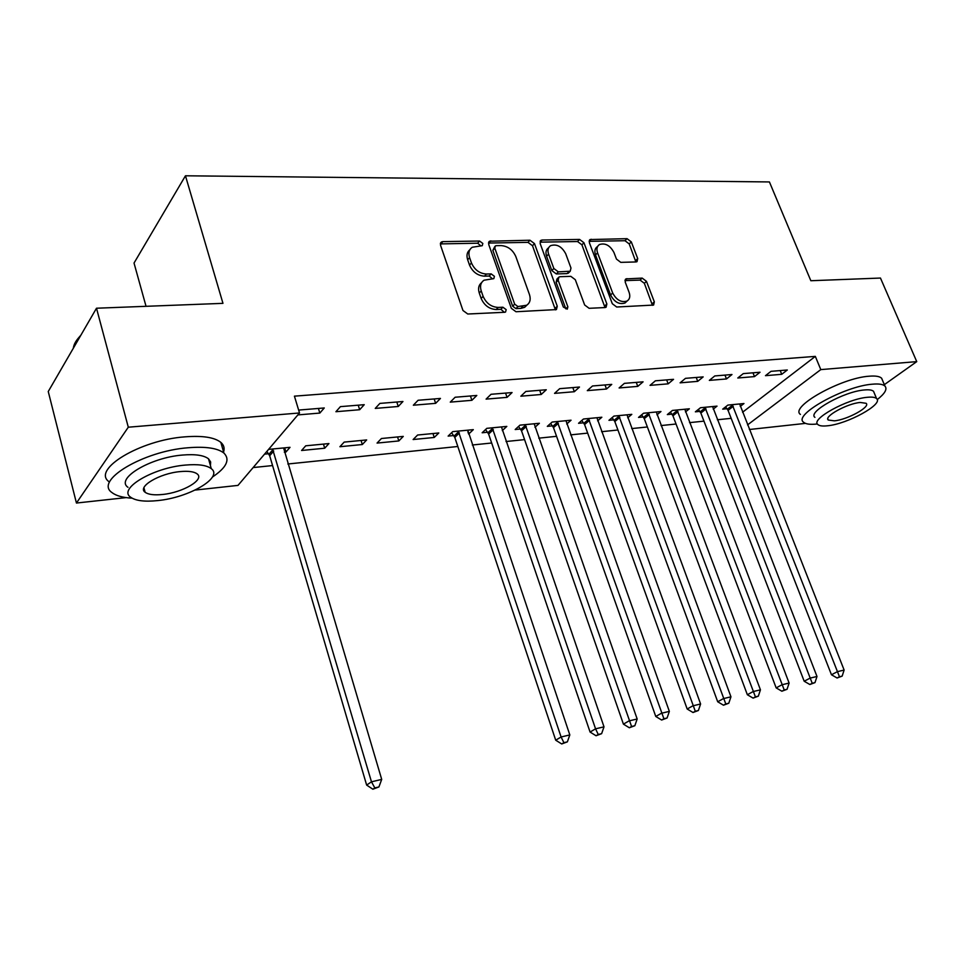 <?xml version="1.0" encoding="UTF-8"?>
<svg xmlns="http://www.w3.org/2000/svg" width="965" height="965" viewBox="0 0 965 965"><rect width="100%" height="100%" fill="white"/><g stroke="black" fill="none" stroke-linecap="round" stroke-linejoin="round"><path stroke-width="1.45" d="M482.826 243.457L479.581 241.033L442.826 241.624L441.379 242.022L440.535 245.255L462.971 310.501L467.772 314.011L504.683 312.274L505.551 312.033L506.179 309.632L502.898 307.22L498.193 307.437C491.269 307.027 486.239 303.324 483.103 296.327L481.221 290.911C479.75 286.086 480.679 282.528 484.02 280.212L493.827 278.632L494.418 276.316L491.161 273.891L486.457 274.036C479.545 273.541 474.551 269.85 471.451 262.938L469.581 257.595C468.158 252.951 469.038 249.501 472.235 247.257L482.259 245.689L482.826 243.457M480.992 245.954L477.663 243.216L440.33 243.904M504.333 312.298L500.919 309.307L496.203 309.524L498.193 307.437M492.584 278.897L489.207 276.026L484.514 276.171L486.457 274.036M635.983 261.949L637.021 261.672L637.708 258.56L631.303 241.901L627.045 238.669L590.061 239.549L589.362 242.637L612.305 303.722L616.707 307.015L653.607 305.061L654.33 301.804L646.466 281.334L642.195 278.101L625.923 278.909L625.211 282.094L629.096 292.323C630.447 296.339 629.783 299.234 627.093 301.032C621.279 302.781 616.478 300.091 612.678 292.998L597.576 252.866C596.298 249.054 596.925 246.28 599.434 244.555C605.272 242.746 610.109 245.4 613.957 252.504L616.466 259.09L620.772 262.359L635.983 261.949M742.555 412.248L815.328 356.387L294.422 396.157L299.512 412.972L237.993 485.395L195.135 490.075M815.328 356.387L820.793 369.607L916.75 361.622L884.35 384.637M126.15 497.614L76.44 503.042L48.25 391.525L96.5 308.221L222.963 303.348L185.461 175.787L769.419 181.939L810.841 280.731L880.466 278.053L916.75 361.622M96.5 308.221L128.297 427.206L299.512 412.972M534.477 243.602L529.966 240.225L489.508 241.226L488.7 244.41L511.329 308.305L515.998 311.743L556.419 309.584L557.263 306.219L534.477 243.602L532.499 245.737L528 242.36L488.483 243.059M542.125 240.032L579.567 239.429L583.934 242.734L606.864 303.963L606.08 307.268L605.031 307.558L589.108 308.305L584.645 304.976L575.297 279.693L570.846 276.352L560.11 276.702L558.952 277.027L558.156 280.272L567.866 306.81L567.287 309.15L563.331 307.015L540.147 243.506L540.895 240.369L542.125 240.032L540.147 242.155L577.54 241.527L579.567 239.429M185.461 175.787L134.026 263.059L146.041 306.315M754.485 376.603L760.022 372.237L743.291 373.612L737.779 378.003L754.485 376.603L752.965 372.816M713.219 409.136L717.019 406.132L700.506 407.725L695.367 411.826L699.83 411.392M697.731 381.356L703.171 376.893L685.5 378.34L680.096 382.84L697.731 381.356L696.223 377.472M656.972 414.817L660.965 411.536L643.558 413.225L638.528 417.411L643.233 416.952M637.769 386.386L643.088 381.826L624.391 383.358L619.108 387.954L637.769 386.386L636.273 382.381M597.637 420.849L601.846 417.242L583.463 419.015L578.554 423.297L583.535 422.815M574.32 391.718L579.495 387.037L559.688 388.666L554.549 393.37L574.32 391.718L572.824 387.58M534.96 427.266L539.387 423.273L519.954 425.143L515.189 429.522L520.449 429.003M507.059 397.363L512.065 392.562L491.04 394.287L486.083 399.124L507.059 397.363L505.576 393.105M468.64 434.093L473.308 429.642L452.73 431.632L448.134 436.096L453.707 435.553M435.637 403.346L440.45 398.436L418.086 400.27L413.346 405.216L435.637 403.346L434.178 398.955M398.822 440.945L403.274 436.397L381.44 438.508L377.062 443.08L398.822 440.945L397.544 436.952M359.668 409.727L364.239 404.685L340.416 406.639L335.917 411.717L359.668 409.727L358.232 405.179M324.71 448.218L328.932 443.574L305.724 445.806L301.587 450.486L324.71 448.218L323.456 444.105M253.132 467.567L272.576 465.564M287.835 463.996L457.82 446.493M472.307 444.998L491.68 443.007M506.022 441.524L524.586 439.618M538.772 438.158L556.564 436.325M570.617 434.877L587.673 433.116M601.581 431.693L617.926 430.004M631.701 428.581L647.37 426.976M661.013 425.565L676.043 424.021M689.553 422.634L703.968 421.138M717.345 419.763L731.168 418.34M264.555 454.117L268.547 453.731M284.325 452.187L285.93 452.03L284.675 447.844M268.572 449.388L290.019 447.326L285.93 452.03M297.859 414.914L319.837 413.068L324.276 407.966L299.657 409.992L298.885 410.897M362.333 444.527L366.664 439.931L344.167 442.103L339.897 446.723L362.333 444.527L361.055 440.474M398.256 406.482L402.948 401.512L379.872 403.406L375.252 408.412L398.256 406.482L396.808 402.019M434.25 437.459L438.81 432.971L417.616 435.022L413.129 439.533L434.25 437.459L432.959 433.538M471.897 400.306L476.806 395.457L455.13 397.242L450.269 402.128L471.897 400.306L470.425 395.988M502.282 430.631L506.818 426.409L486.83 428.339L482.15 432.766L487.554 432.236M541.184 394.492L546.274 389.764L525.877 391.44L520.835 396.205L541.184 394.492L539.7 390.306M566.732 424.009L571.051 420.209L552.161 422.043L547.312 426.361L552.426 425.867M606.503 389.016L611.75 384.396L592.51 385.976L587.299 390.632L606.503 389.016L605.007 384.951M627.708 417.797L631.81 414.359L613.921 416.084L608.951 420.318L613.788 419.835M668.166 383.841L673.546 379.329L655.38 380.813L650.036 385.361L668.166 383.841L666.658 379.884M685.464 411.934L689.36 408.798L672.412 410.439L667.322 414.588L671.905 414.13M726.488 378.943L731.977 374.529L714.788 375.94L709.335 380.391L726.488 378.943L724.98 375.108M740.251 406.41L743.967 403.539L727.875 405.083L722.688 409.148L727.043 408.726M781.734 374.311L787.307 369.993L771.023 371.332L765.474 375.675L781.734 374.311L780.215 370.572M747.537 424.902L820.793 369.607M805.461 423.382L749.359 429.509M76.44 503.042L128.297 427.206M319.837 413.068L318.414 408.448M468.664 434.081L467.868 431.717M469.871 249.742C467.036 252.058 466.312 255.399 467.663 259.766L469.581 257.595M484.514 276.171C477.615 275.688 472.621 271.997 469.533 265.098L467.663 259.766M481.607 282.649C478.64 285.025 477.856 288.487 479.267 293.034L481.221 290.911M496.203 309.524C489.291 309.126 484.273 305.423 481.149 298.438L479.267 293.034M555.43 309.886L532.499 245.737M496.287 245.677L495.359 245.93L494.804 248.174L514.671 304.144L517.928 306.544L526.673 305.242C530.05 302.938 530.979 299.355 529.435 294.482L515.817 256.533C512.753 249.79 507.867 246.147 501.149 245.593L496.287 245.677M494.804 246.545L492.862 250.333L494.804 248.174M526.986 305.036L524.658 307.304L520.798 308.402L515.925 308.619L512.68 306.219L492.862 250.333M605.007 307.558L581.907 244.821L577.54 241.527M558.216 277.763L556.926 279.09L556.13 282.347L565.816 308.836L567.866 306.81M565.707 253.747C561.763 246.413 556.721 243.723 550.581 245.677C548.011 247.474 547.348 250.285 548.59 254.133L553.85 268.511L558.337 271.865L570.219 271.225L570.978 268.017L565.707 253.747M548.675 247.703L548.59 247.788C546.021 249.585 545.346 252.396 546.588 256.232L548.59 254.133M568.892 272.576L567.034 273.602L556.31 273.939L551.835 270.586L546.588 256.232M597.685 246.316L597.395 246.618C594.886 248.343 594.259 251.117 595.526 254.929L597.576 252.866M626.731 301.382L624.994 303.01C619.168 304.759 614.379 302.093 610.592 295L595.526 254.929M652.461 305.326L644.355 283.324L640.085 280.091L624.958 280.622M635.875 261.949L629.228 243.94L624.994 240.719L589.12 241.322M266.859 451.415L269.681 455.733L366.64 785.076L371.477 781.819L381.706 779.394L283.601 447.941M272.576 449.002L371.477 781.819L374.83 787.923L372.888 789.213L378.919 786.945L374.83 787.923M381.706 779.394L378.919 786.945M372.888 789.213L366.64 785.076M212.397 477.06C226.558 467.591 230.394 459.581 223.892 453.043C217.583 448.098 205.629 446.337 188.042 447.76C143.109 451.089 93.919 480.787 112.037 492.608C116.114 495.793 122.784 497.651 132.048 498.169M223.578 451.934C224.797 448.23 223.892 445.046 220.852 442.392C214.52 437.338 202.578 435.492 185.015 436.843C140.118 439.956 91.096 469.786 109.25 481.873M127.995 487.301C115.088 478.712 150.287 457.531 182.482 455.058C195.207 453.984 203.892 455.239 208.512 458.821L210.647 461.945L210.442 465.649M157.79 500.582C189.2 497.602 223.506 477.482 211.287 468.664C206.679 465.154 197.994 463.96 185.256 465.082C153.037 467.699 117.73 488.797 130.613 497.192C135.643 500.811 144.702 501.933 157.79 500.582M180.214 471.596C159.551 473.332 136.921 486.806 145.136 492.271C148.333 494.587 154.123 495.322 162.518 494.478C182.855 492.596 205.075 479.521 197.125 473.887C194.098 471.608 188.465 470.848 180.214 471.596M80.578 335.711C76.235 340.018 73.823 344.191 73.34 348.208M78.418 338.015L80.879 335.193M144.907 491.39L144.28 491.378M877.233 399.606C884.929 393.575 887.51 389.076 884.965 386.096C883.023 384.263 878.886 383.624 872.541 384.179C844.399 386.024 792.603 415.022 803.58 422.236C805.715 424.142 810.166 424.733 816.945 424.021L817.415 423.961M882.649 380.644L881.612 378.22C879.658 376.35 875.508 375.675 869.175 376.205C841.01 377.918 789.382 407.037 800.407 414.407M814.93 417.338C807.138 412.067 844.279 391.332 864.483 389.957C869.091 389.534 872.107 389.993 873.53 391.32L874.266 393.057M827.403 425.794C847.294 424.118 883.844 404.118 876.594 398.581C875.195 397.278 872.179 396.844 867.571 397.278C847.367 398.738 810.118 419.413 817.886 424.564C819.394 425.903 822.566 426.313 827.403 425.794M860.261 402.465C847.27 403.442 823.35 416.675 828.296 420.04L834.375 420.837C847.222 419.787 870.852 406.832 866.124 403.298L860.261 402.465M451.608 432.718L454.792 437.41L555.707 740.203L561.099 736.983L569.82 734.92L467.784 430.173M458.315 431.09L561.099 736.983L563.898 742.688L561.726 743.967L567.372 741.856L563.898 742.688M569.82 734.92L567.372 741.856M561.726 743.967L555.707 740.203M485.564 429.534L488.628 434.057L590.073 732.049L595.562 728.828L604.006 726.838L501.462 426.928M492.259 427.821L595.562 728.828L598.252 734.474L596.044 735.752L601.629 733.665L598.252 734.474M604.006 726.838L601.629 733.665M596.044 735.752L590.073 732.049M518.543 426.433L521.522 430.8L623.414 724.136L628.975 720.927L637.165 718.997L534.176 423.768M525.225 424.636L631.568 726.5L629.337 727.767L634.849 725.716L631.568 726.5M637.165 718.997L634.849 725.716M629.337 727.767L623.414 724.136M550.617 423.418L553.488 427.64L655.766 716.464L661.399 713.268L669.348 711.386L565.985 420.704M557.288 421.548L663.908 718.756L661.64 720.035L667.08 717.996L663.908 718.756M669.348 711.386L667.08 717.996M661.64 720.035L655.766 716.464M581.786 420.475L584.585 424.552L687.176 709.01L692.87 705.825L700.602 703.992L596.913 417.724M588.457 418.533L695.295 711.253L693.015 712.508L698.383 710.505L695.295 711.253M700.602 703.992L698.383 710.505M693.015 712.508L687.176 709.01M612.124 417.616L614.826 421.56L717.695 701.76L723.448 698.6L730.951 696.814L627.009 414.817M618.782 415.613L725.789 703.955L723.485 705.21L728.792 703.232L725.789 703.955M730.951 696.814L728.792 703.232M723.485 705.21L717.695 701.76M641.641 414.817L644.27 418.653L747.344 694.728L753.146 691.567L760.444 689.842L656.297 411.995M648.287 412.767L755.414 696.863L753.086 698.117L758.333 696.163L755.414 696.863M760.444 689.842L758.333 696.163M753.086 698.117L747.344 694.728M670.373 412.091L672.931 415.806L776.162 687.888L782.024 684.74L789.117 683.063L684.812 409.244M677.008 409.992L784.219 689.975L781.867 691.217L787.054 689.3L784.219 689.975M789.117 683.063L787.054 689.3M781.867 691.217L776.162 687.888M698.371 409.437L700.843 413.044L804.195 681.242L810.105 678.106L816.993 676.477L712.592 406.567M704.993 407.29L812.216 683.268L809.852 684.511L814.979 682.617L812.216 683.268M816.993 676.477L814.979 682.617M809.852 684.511L804.195 681.242M725.632 406.844L728.044 410.354L831.468 674.764L837.415 671.652L844.122 670.06L739.648 403.949M732.242 404.661L839.466 676.755L837.089 677.997L842.155 676.115L839.466 676.755M844.122 670.06L842.155 676.115M837.089 677.997L831.468 674.764M477.663 243.216L479.581 241.033M500.919 309.307L502.898 307.22M489.207 276.026L491.161 273.891M469.533 265.098L471.451 262.938M481.149 298.438L483.103 296.327M440.957 243.843L442.826 241.624M555.213 308.257L557.263 306.219M488.917 243.023L490.847 240.852M528 242.36L529.966 240.225M512.68 306.219L514.671 304.144M515.925 308.619L517.928 306.544M520.798 308.402L522.813 306.327M581.907 244.821L583.934 242.734M604.766 305.965L606.864 303.963M556.13 282.347L558.156 280.272M551.835 270.586L553.85 268.511M556.31 273.939L558.337 271.865M567.034 273.602L569.061 271.539M610.592 295L612.678 292.998M624.958 280.55L626.973 278.62M640.085 280.091L642.195 278.101M644.355 283.324L646.466 281.334M652.207 303.77L654.33 301.804M589.169 241.322L591.207 239.248M624.994 240.719L627.045 238.669M629.228 243.94L631.303 241.901M635.621 260.574L637.708 258.56M268.958 454.286L272.986 449.569M269.681 455.733L273.71 451.017M454.093 436.071L458.701 431.608M454.792 437.41L459.4 432.947M487.94 432.742L492.632 428.327M488.628 434.057L493.332 429.654M520.823 429.497L525.599 425.143M521.522 430.8L526.299 426.446M552.8 426.361L557.649 422.043M553.488 427.64L558.349 423.321M583.897 423.297L588.819 419.027M584.585 424.552L589.506 420.294M614.15 420.318L619.144 416.096M614.826 421.56L619.82 417.338M643.595 417.423L648.637 413.237M644.27 418.653L649.324 414.468M672.255 414.6L677.37 410.463M672.931 415.806L678.045 411.681M700.18 411.85L705.343 407.761M700.843 413.044L706.006 408.955M727.381 409.172L732.592 405.119M728.044 410.354L733.255 406.301M440.535 243.035L441.379 242.022M488.712 242.106L489.508 241.226M524.658 307.304L526.673 305.242M568.18 273.288L570.219 271.225M540.171 241.141L540.895 240.369M624.994 303.01L627.093 301.032M625.284 279.524L625.923 278.909M589.398 240.225L590.061 239.549M223.892 453.043L220.852 442.392M208.512 458.821L211.287 468.664M143.93 487.747L145.136 492.271M884.965 386.096L881.612 378.22M873.53 391.32L876.594 398.581M827.825 418.882L828.296 420.04"/></g></svg>
